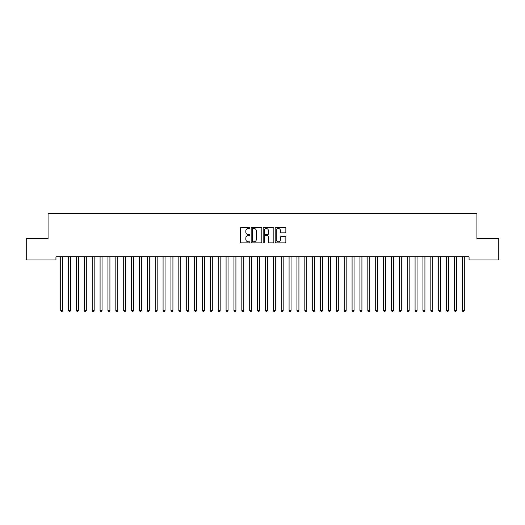 <?xml version="1.0" encoding="UTF-8"?>
<svg xmlns="http://www.w3.org/2000/svg" width="525" height="525" viewBox="0 0 525 525"><rect width="100%" height="100%" fill="white"/><g stroke="black" fill="none" stroke-linecap="round" stroke-linejoin="round"><path stroke-width="0.79" d="M249.9 227.935A0.538 0.538 0 0 0 249.362 227.397L241.146 227.397A0.774 0.774 0 0 0 240.371 228.172L240.371 242.084A0.774 0.774 0 0 0 241.146 242.858L249.362 242.858A0.538 0.538 0 0 0 249.9 242.314A0.538 0.538 0 0 0 249.362 241.776L248.299 241.776A2.474 2.474 0 0 1 245.825 239.302L245.825 238.14A2.474 2.474 0 0 1 248.299 235.666L249.362 235.666A0.538 0.538 0 0 0 249.9 235.128A0.538 0.538 0 0 0 249.362 234.583L248.299 234.583A2.474 2.474 0 0 1 245.825 232.109L245.825 230.954A2.474 2.474 0 0 1 248.299 228.48L249.362 228.48A0.538 0.538 0 0 0 249.9 227.935M285.088 232.844A0.774 0.774 0 0 0 285.863 232.076L285.863 228.172A0.774 0.774 0 0 0 285.088 227.397L275.966 227.397A0.774 0.774 0 0 0 275.198 228.172L275.198 242.084A0.774 0.774 0 0 0 275.966 242.858L285.088 242.858A0.774 0.774 0 0 0 285.863 242.084L285.863 237.366A0.774 0.774 0 0 0 285.088 236.598L281.19 236.598A0.774 0.774 0 0 0 280.416 237.366L280.416 239.708A2.067 2.067 0 0 1 278.348 241.776A2.067 2.067 0 0 1 276.281 239.708L276.281 230.547A2.067 2.067 0 0 1 278.348 228.48A2.067 2.067 0 0 1 280.416 230.547L280.416 232.076A0.774 0.774 0 0 0 281.19 232.844L285.088 232.844M469.061 256.784L55.939 256.784L55.939 259.934L26.25 259.934L26.25 238.672L48.064 238.672L48.064 213.472L476.936 213.472L476.936 238.672L498.75 238.672L498.75 259.934L469.061 259.934L469.061 256.784M261.824 228.172A0.774 0.774 0 0 0 261.05 227.397L251.928 227.397A0.774 0.774 0 0 0 251.153 228.172L251.153 242.084A0.774 0.774 0 0 0 251.928 242.858L261.05 242.858A0.774 0.774 0 0 0 261.824 242.084L261.824 228.172M263.95 227.397L273.072 227.397A0.774 0.774 0 0 1 273.847 228.172L273.847 242.084A0.774 0.774 0 0 1 273.072 242.858L269.168 242.858A0.774 0.774 0 0 1 268.393 242.084L268.393 236.44A0.774 0.774 0 0 0 267.619 235.666L265.033 235.666A0.774 0.774 0 0 0 264.259 236.44L264.259 242.314A0.538 0.538 0 0 1 263.721 242.858A0.538 0.538 0 0 1 263.176 242.314L263.176 228.172A0.774 0.774 0 0 1 263.95 227.397M252.781 228.48A0.538 0.538 0 0 0 252.236 229.018L252.236 241.231A0.538 0.538 0 0 0 252.781 241.776L253.903 241.776A2.474 2.474 0 0 0 256.377 239.302L256.377 230.954A2.474 2.474 0 0 0 253.903 228.48L252.781 228.48M268.393 230.587A2.067 2.067 0 0 0 266.326 228.519A2.067 2.067 0 0 0 264.259 230.587L264.259 233.815A0.774 0.774 0 0 0 265.033 234.583L267.619 234.583A0.774 0.774 0 0 0 268.393 233.815L268.393 230.587M62.672 257.191A0.787 0.787 0 0 1 62.731 256.896A0.787 0.787 0 0 0 62.672 257.191L62.672 310.505L60.703 310.505L60.703 257.191A0.787 0.787 0 0 0 60.644 256.896A0.787 0.787 0 0 1 60.703 257.191M62.672 310.505L62.081 311.528L61.294 311.528L60.703 310.505M70.547 257.191A0.787 0.787 0 0 1 70.606 256.896A0.787 0.787 0 0 0 70.547 257.191L70.547 310.505L68.578 310.505L68.578 257.191A0.787 0.787 0 0 0 68.519 256.896A0.787 0.787 0 0 1 68.578 257.191M78.422 257.191A0.787 0.787 0 0 1 78.481 256.896A0.787 0.787 0 0 0 78.422 257.191L78.422 310.505L76.453 310.505L76.453 257.191A0.787 0.787 0 0 0 76.394 256.896A0.787 0.787 0 0 1 76.453 257.191M70.547 310.505L69.956 311.528L69.169 311.528L68.578 310.505M78.422 310.505L77.831 311.528L77.044 311.528L76.453 310.505M84.269 256.896A0.787 0.787 0 0 1 84.328 257.191A0.787 0.787 0 0 0 84.269 256.896L84.223 256.784M92.144 256.896A0.787 0.787 0 0 1 92.203 257.191A0.787 0.787 0 0 0 92.144 256.896L92.098 256.784M86.402 256.784L86.356 256.896A0.787 0.787 0 0 0 86.297 257.191L86.297 310.505L84.328 310.505L84.328 257.191M86.297 310.505L85.706 311.528L84.919 311.528L84.328 310.505M94.277 256.784L94.231 256.896A0.787 0.787 0 0 0 94.172 257.191L94.172 310.505L92.203 310.505L92.203 257.191M94.172 310.505L93.581 311.528L92.794 311.528L92.203 310.505M100.019 256.896A0.787 0.787 0 0 1 100.078 257.191A0.787 0.787 0 0 0 100.019 256.896L99.973 256.784M102.152 256.784L102.106 256.896A0.787 0.787 0 0 0 102.047 257.191L102.047 310.505L100.078 310.505L100.078 257.191M102.047 310.505L101.456 311.528L100.669 311.528L100.078 310.505M107.894 256.896A0.787 0.787 0 0 1 107.953 257.191A0.787 0.787 0 0 0 107.894 256.896L107.848 256.784M110.027 256.784L109.981 256.896A0.787 0.787 0 0 0 109.922 257.191L109.922 310.505L107.953 310.505L107.953 257.191M109.922 310.505L109.331 311.528L108.544 311.528L107.953 310.505M115.769 256.896A0.787 0.787 0 0 1 115.828 257.191A0.787 0.787 0 0 0 115.769 256.896L115.723 256.784M125.672 257.191A0.787 0.787 0 0 1 125.731 256.896A0.787 0.787 0 0 0 125.672 257.191L125.672 310.505L123.703 310.505L123.703 257.191A0.787 0.787 0 0 0 123.644 256.896A0.787 0.787 0 0 1 123.703 257.191M133.547 257.191A0.787 0.787 0 0 1 133.606 256.896A0.787 0.787 0 0 0 133.547 257.191L133.547 310.505L131.578 310.505L131.578 257.191A0.787 0.787 0 0 0 131.519 256.896A0.787 0.787 0 0 1 131.578 257.191M139.394 256.896A0.787 0.787 0 0 1 139.453 257.191A0.787 0.787 0 0 0 139.394 256.896L139.348 256.784M147.269 256.896A0.787 0.787 0 0 1 147.328 257.191A0.787 0.787 0 0 0 147.269 256.896L147.223 256.784M155.144 256.896A0.787 0.787 0 0 1 155.203 257.191A0.787 0.787 0 0 0 155.144 256.896L155.098 256.784M165.047 257.191A0.787 0.787 0 0 1 165.106 256.896A0.787 0.787 0 0 0 165.047 257.191L165.047 310.505L163.078 310.505L163.078 257.191A0.787 0.787 0 0 0 163.019 256.896A0.787 0.787 0 0 1 163.078 257.191M170.894 256.896A0.787 0.787 0 0 1 170.953 257.191A0.787 0.787 0 0 0 170.894 256.896L170.848 256.784M178.769 256.896A0.787 0.787 0 0 1 178.828 257.191A0.787 0.787 0 0 0 178.769 256.896L178.723 256.784M188.672 257.191A0.787 0.787 0 0 1 188.731 256.896A0.787 0.787 0 0 0 188.672 257.191L188.672 310.505L186.703 310.505L186.703 257.191A0.787 0.787 0 0 0 186.644 256.896A0.787 0.787 0 0 1 186.703 257.191M194.519 256.896A0.787 0.787 0 0 1 194.578 257.191A0.787 0.787 0 0 0 194.519 256.896L194.473 256.784M204.422 257.191A0.787 0.787 0 0 1 204.481 256.896A0.787 0.787 0 0 0 204.422 257.191L204.422 310.505L202.453 310.505L202.453 257.191A0.787 0.787 0 0 0 202.394 256.896A0.787 0.787 0 0 1 202.453 257.191M210.269 256.896A0.787 0.787 0 0 1 210.328 257.191A0.787 0.787 0 0 0 210.269 256.896L210.223 256.784M220.172 257.191A0.787 0.787 0 0 1 220.231 256.896A0.787 0.787 0 0 0 220.172 257.191L220.172 310.505L218.203 310.505L218.203 257.191A0.787 0.787 0 0 0 218.144 256.896A0.787 0.787 0 0 1 218.203 257.191M228.047 257.191A0.787 0.787 0 0 1 228.106 256.896A0.787 0.787 0 0 0 228.047 257.191L228.047 310.505L226.078 310.505L226.078 257.191A0.787 0.787 0 0 0 226.019 256.896A0.787 0.787 0 0 1 226.078 257.191M235.922 257.191A0.787 0.787 0 0 1 235.981 256.896A0.787 0.787 0 0 0 235.922 257.191L235.922 310.505L233.953 310.505L233.953 257.191A0.787 0.787 0 0 0 233.894 256.896A0.787 0.787 0 0 1 233.953 257.191M243.797 257.191A0.787 0.787 0 0 1 243.856 256.896A0.787 0.787 0 0 0 243.797 257.191L243.797 310.505L241.828 310.505L241.828 257.191A0.787 0.787 0 0 0 241.769 256.896A0.787 0.787 0 0 1 241.828 257.191M251.672 257.191A0.787 0.787 0 0 1 251.731 256.896A0.787 0.787 0 0 0 251.672 257.191L251.672 310.505L249.703 310.505L249.703 257.191A0.787 0.787 0 0 0 249.644 256.896A0.787 0.787 0 0 1 249.703 257.191M259.547 257.191A0.787 0.787 0 0 1 259.606 256.896A0.787 0.787 0 0 0 259.547 257.191L259.547 310.505L257.578 310.505L257.578 257.191A0.787 0.787 0 0 0 257.519 256.896A0.787 0.787 0 0 1 257.578 257.191M267.422 257.191A0.787 0.787 0 0 1 267.481 256.896A0.787 0.787 0 0 0 267.422 257.191L267.422 310.505L265.453 310.505L265.453 257.191A0.787 0.787 0 0 0 265.394 256.896A0.787 0.787 0 0 1 265.453 257.191M275.297 257.191A0.787 0.787 0 0 1 275.356 256.896A0.787 0.787 0 0 0 275.297 257.191L275.297 310.505L273.328 310.505L273.328 257.191A0.787 0.787 0 0 0 273.269 256.896A0.787 0.787 0 0 1 273.328 257.191M283.172 257.191A0.787 0.787 0 0 1 283.231 256.896A0.787 0.787 0 0 0 283.172 257.191L283.172 310.505L281.203 310.505L281.203 257.191A0.787 0.787 0 0 0 281.144 256.896A0.787 0.787 0 0 1 281.203 257.191M291.047 257.191A0.787 0.787 0 0 1 291.106 256.896A0.787 0.787 0 0 0 291.047 257.191L291.047 310.505L289.078 310.505L289.078 257.191A0.787 0.787 0 0 0 289.019 256.896A0.787 0.787 0 0 1 289.078 257.191M298.922 257.191A0.787 0.787 0 0 1 298.981 256.896A0.787 0.787 0 0 0 298.922 257.191L298.922 310.505L296.953 310.505L296.953 257.191A0.787 0.787 0 0 0 296.894 256.896A0.787 0.787 0 0 1 296.953 257.191M306.797 257.191A0.787 0.787 0 0 1 306.856 256.896A0.787 0.787 0 0 0 306.797 257.191L306.797 310.505L304.828 310.505L304.828 257.191A0.787 0.787 0 0 0 304.769 256.896A0.787 0.787 0 0 1 304.828 257.191M314.672 257.191A0.787 0.787 0 0 1 314.731 256.896A0.787 0.787 0 0 0 314.672 257.191L314.672 310.505L312.703 310.505L312.703 257.191A0.787 0.787 0 0 0 312.644 256.896A0.787 0.787 0 0 1 312.703 257.191M322.547 257.191A0.787 0.787 0 0 1 322.606 256.896A0.787 0.787 0 0 0 322.547 257.191L322.547 310.505L320.578 310.505L320.578 257.191A0.787 0.787 0 0 0 320.519 256.896A0.787 0.787 0 0 1 320.578 257.191M330.422 257.191A0.787 0.787 0 0 1 330.481 256.896A0.787 0.787 0 0 0 330.422 257.191L330.422 310.505L328.453 310.505L328.453 257.191A0.787 0.787 0 0 0 328.394 256.896A0.787 0.787 0 0 1 328.453 257.191M338.297 257.191A0.787 0.787 0 0 1 338.356 256.896A0.787 0.787 0 0 0 338.297 257.191L338.297 310.505L336.328 310.505L336.328 257.191A0.787 0.787 0 0 0 336.269 256.896A0.787 0.787 0 0 1 336.328 257.191M346.172 257.191A0.787 0.787 0 0 1 346.231 256.896A0.787 0.787 0 0 0 346.172 257.191L346.172 310.505L344.203 310.505L344.203 257.191A0.787 0.787 0 0 0 344.144 256.896A0.787 0.787 0 0 1 344.203 257.191M354.047 257.191A0.787 0.787 0 0 1 354.106 256.896A0.787 0.787 0 0 0 354.047 257.191L354.047 310.505L352.078 310.505L352.078 257.191A0.787 0.787 0 0 0 352.019 256.896A0.787 0.787 0 0 1 352.078 257.191M361.922 257.191A0.787 0.787 0 0 1 361.981 256.896A0.787 0.787 0 0 0 361.922 257.191L361.922 310.505L359.953 310.505L359.953 257.191A0.787 0.787 0 0 0 359.894 256.896A0.787 0.787 0 0 1 359.953 257.191M369.797 257.191A0.787 0.787 0 0 1 369.856 256.896A0.787 0.787 0 0 0 369.797 257.191L369.797 310.505L367.828 310.505L367.828 257.191A0.787 0.787 0 0 0 367.769 256.896A0.787 0.787 0 0 1 367.828 257.191M377.672 257.191A0.787 0.787 0 0 1 377.731 256.896A0.787 0.787 0 0 0 377.672 257.191L377.672 310.505L375.703 310.505L375.703 257.191A0.787 0.787 0 0 0 375.644 256.896A0.787 0.787 0 0 1 375.703 257.191M385.547 257.191A0.787 0.787 0 0 1 385.606 256.896A0.787 0.787 0 0 0 385.547 257.191L385.547 310.505L383.578 310.505L383.578 257.191A0.787 0.787 0 0 0 383.519 256.896A0.787 0.787 0 0 1 383.578 257.191M393.422 257.191A0.787 0.787 0 0 1 393.481 256.896A0.787 0.787 0 0 0 393.422 257.191L393.422 310.505L391.453 310.505L391.453 257.191A0.787 0.787 0 0 0 391.394 256.896A0.787 0.787 0 0 1 391.453 257.191M401.297 257.191A0.787 0.787 0 0 1 401.356 256.896A0.787 0.787 0 0 0 401.297 257.191L401.297 310.505L399.328 310.505L399.328 257.191A0.787 0.787 0 0 0 399.269 256.896A0.787 0.787 0 0 1 399.328 257.191M117.902 256.784L117.856 256.896A0.787 0.787 0 0 0 117.797 257.191L117.797 310.505L115.828 310.505L115.828 257.191M117.797 310.505L117.206 311.528L116.419 311.528L115.828 310.505M125.672 310.505L125.081 311.528L124.294 311.528L123.703 310.505M133.547 310.505L132.956 311.528L132.169 311.528L131.578 310.505M141.527 256.784L141.481 256.896A0.787 0.787 0 0 0 141.422 257.191L141.422 310.505L139.453 310.505L139.453 257.191M141.422 310.505L140.831 311.528L140.044 311.528L139.453 310.505M149.402 256.784L149.356 256.896A0.787 0.787 0 0 0 149.297 257.191L149.297 310.505L147.328 310.505L147.328 257.191M149.297 310.505L148.706 311.528L147.919 311.528L147.328 310.505M157.277 256.784L157.231 256.896A0.787 0.787 0 0 0 157.172 257.191L157.172 310.505L155.203 310.505L155.203 257.191M157.172 310.505L156.581 311.528L155.794 311.528L155.203 310.505M165.047 310.505L164.456 311.528L163.669 311.528L163.078 310.505M173.027 256.784L172.981 256.896A0.787 0.787 0 0 0 172.922 257.191L172.922 310.505L170.953 310.505L170.953 257.191M172.922 310.505L172.331 311.528L171.544 311.528L170.953 310.505M180.902 256.784L180.856 256.896A0.787 0.787 0 0 0 180.797 257.191L180.797 310.505L178.828 310.505L178.828 257.191M180.797 310.505L180.206 311.528L179.419 311.528L178.828 310.505M188.672 310.505L188.081 311.528L187.294 311.528L186.703 310.505M196.652 256.784L196.606 256.896A0.787 0.787 0 0 0 196.547 257.191L196.547 310.505L194.578 310.505L194.578 257.191M196.547 310.505L195.956 311.528L195.169 311.528L194.578 310.505M204.422 310.505L203.831 311.528L203.044 311.528L202.453 310.505M212.402 256.784L212.356 256.896A0.787 0.787 0 0 0 212.297 257.191L212.297 310.505L210.328 310.505L210.328 257.191M212.297 310.505L211.706 311.528L210.919 311.528L210.328 310.505M220.172 310.505L219.581 311.528L218.794 311.528L218.203 310.505M228.047 310.505L227.456 311.528L226.669 311.528L226.078 310.505M235.922 310.505L235.331 311.528L234.544 311.528L233.953 310.505M243.797 310.505L243.206 311.528L242.419 311.528L241.828 310.505M251.672 310.505L251.081 311.528L250.294 311.528L249.703 310.505M259.547 310.505L258.956 311.528L258.169 311.528L257.578 310.505M267.422 310.505L266.831 311.528L266.044 311.528L265.453 310.505M275.297 310.505L274.706 311.528L273.919 311.528L273.328 310.505M283.172 310.505L282.581 311.528L281.794 311.528L281.203 310.505M291.047 310.505L290.456 311.528L289.669 311.528L289.078 310.505M298.922 310.505L298.331 311.528L297.544 311.528L296.953 310.505M306.797 310.505L306.206 311.528L305.419 311.528L304.828 310.505M314.672 310.505L314.081 311.528L313.294 311.528L312.703 310.505M322.547 310.505L321.956 311.528L321.169 311.528L320.578 310.505M330.422 310.505L329.831 311.528L329.044 311.528L328.453 310.505M338.297 310.505L337.706 311.528L336.919 311.528L336.328 310.505M346.172 310.505L345.581 311.528L344.794 311.528L344.203 310.505M354.047 310.505L353.456 311.528L352.669 311.528L352.078 310.505M361.922 310.505L361.331 311.528L360.544 311.528L359.953 310.505M369.797 310.505L369.206 311.528L368.419 311.528L367.828 310.505M377.672 310.505L377.081 311.528L376.294 311.528L375.703 310.505M385.547 310.505L384.956 311.528L384.169 311.528L383.578 310.505M393.422 310.505L392.831 311.528L392.044 311.528L391.453 310.505M401.297 310.505L400.706 311.528L399.919 311.528L399.328 310.505M409.172 257.191A0.787 0.787 0 0 1 409.231 256.896A0.787 0.787 0 0 0 409.172 257.191L409.172 310.505L407.203 310.505L407.203 257.191A0.787 0.787 0 0 0 407.144 256.896A0.787 0.787 0 0 1 407.203 257.191M409.172 310.505L408.581 311.528L407.794 311.528L407.203 310.505M417.047 257.191A0.787 0.787 0 0 1 417.106 256.896A0.787 0.787 0 0 0 417.047 257.191L417.047 310.505L415.078 310.505L415.078 257.191A0.787 0.787 0 0 0 415.019 256.896A0.787 0.787 0 0 1 415.078 257.191M417.047 310.505L416.456 311.528L415.669 311.528L415.078 310.505M422.894 256.896A0.787 0.787 0 0 1 422.953 257.191A0.787 0.787 0 0 0 422.894 256.896L422.848 256.784M425.027 256.784L424.981 256.896A0.787 0.787 0 0 0 424.922 257.191L424.922 310.505L422.953 310.505L422.953 257.191M424.922 310.505L424.331 311.528L423.544 311.528L422.953 310.505M432.797 257.191A0.787 0.787 0 0 1 432.856 256.896A0.787 0.787 0 0 0 432.797 257.191L432.797 310.505L430.828 310.505L430.828 257.191A0.787 0.787 0 0 0 430.769 256.896A0.787 0.787 0 0 1 430.828 257.191M432.797 310.505L432.206 311.528L431.419 311.528L430.828 310.505M440.672 257.191A0.787 0.787 0 0 1 440.731 256.896A0.787 0.787 0 0 0 440.672 257.191L440.672 310.505L438.703 310.505L438.703 257.191A0.787 0.787 0 0 0 438.644 256.896A0.787 0.787 0 0 1 438.703 257.191M440.672 310.505L440.081 311.528L439.294 311.528L438.703 310.505M448.547 257.191A0.787 0.787 0 0 1 448.606 256.896A0.787 0.787 0 0 0 448.547 257.191L448.547 310.505L446.578 310.505L446.578 257.191A0.787 0.787 0 0 0 446.519 256.896A0.787 0.787 0 0 1 446.578 257.191M448.547 310.505L447.956 311.528L447.169 311.528L446.578 310.505M456.422 257.191A0.787 0.787 0 0 1 456.481 256.896A0.787 0.787 0 0 0 456.422 257.191L456.422 310.505L454.453 310.505L454.453 257.191A0.787 0.787 0 0 0 454.394 256.896A0.787 0.787 0 0 1 454.453 257.191M456.422 310.505L455.831 311.528L455.044 311.528L454.453 310.505M462.269 256.896A0.787 0.787 0 0 1 462.328 257.191A0.787 0.787 0 0 0 462.269 256.896L462.223 256.784M464.402 256.784L464.356 256.896A0.787 0.787 0 0 0 464.297 257.191L464.297 310.505L462.328 310.505L462.328 257.191M464.297 310.505L463.706 311.528L462.919 311.528L462.328 310.505"/></g></svg>
